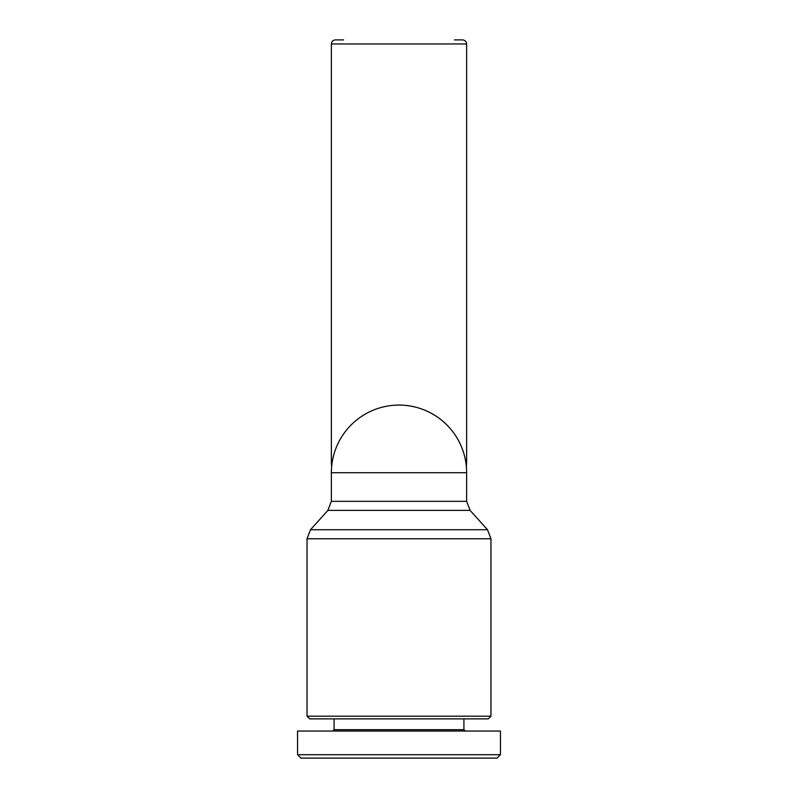 <?xml version="1.0" encoding="UTF-8"?>
<svg xmlns="http://www.w3.org/2000/svg" width="798" height="798" viewBox="0 0 798 798"><rect width="100%" height="100%" fill="white"/><g stroke="black" fill="none" stroke-linecap="round" stroke-linejoin="round"><path stroke-width="1.2" d="M490.97 716.175L307.031 716.175L309.734 718.878L488.266 718.878L490.97 716.175L490.97 538.77L487.498 529.722L310.502 529.722L307.031 538.77L490.97 538.77L487.498 529.722L470.102 510.381L466.631 501.334L331.37 501.334L327.898 510.381L470.102 510.381M343.549 39.9L335.429 39.9C332.946 40.159 331.589 41.516 331.37 43.96L466.631 43.96C466.411 41.516 465.054 40.159 462.571 39.9L454.451 39.9M465.274 731.048L463.917 729.701L334.083 729.701L334.083 718.878M297.564 754.718L297.564 731.048L500.436 731.048L500.436 754.718L297.564 754.718L300.946 758.1L497.054 758.1L500.436 754.718L498.072 757.083M466.631 501.334L466.631 472.715L331.37 472.715L331.37 501.334M466.631 43.96L466.631 460.536L465.523 460.536M332.477 460.536L331.37 460.536A67.63 67.63 0 0 0 331.649 466.631M466.631 472.715A67.63 67.63 0 0 0 399 405.085A67.63 67.63 0 0 0 331.37 472.715M334.083 729.701L332.726 731.048M463.917 729.701L463.917 718.878M299.928 757.083L300.946 758.1M331.37 43.96L331.37 460.536M307.031 716.175L307.031 538.77L310.502 529.722L327.898 510.381M466.351 466.631A67.63 67.63 0 0 0 466.631 460.536"/></g></svg>
